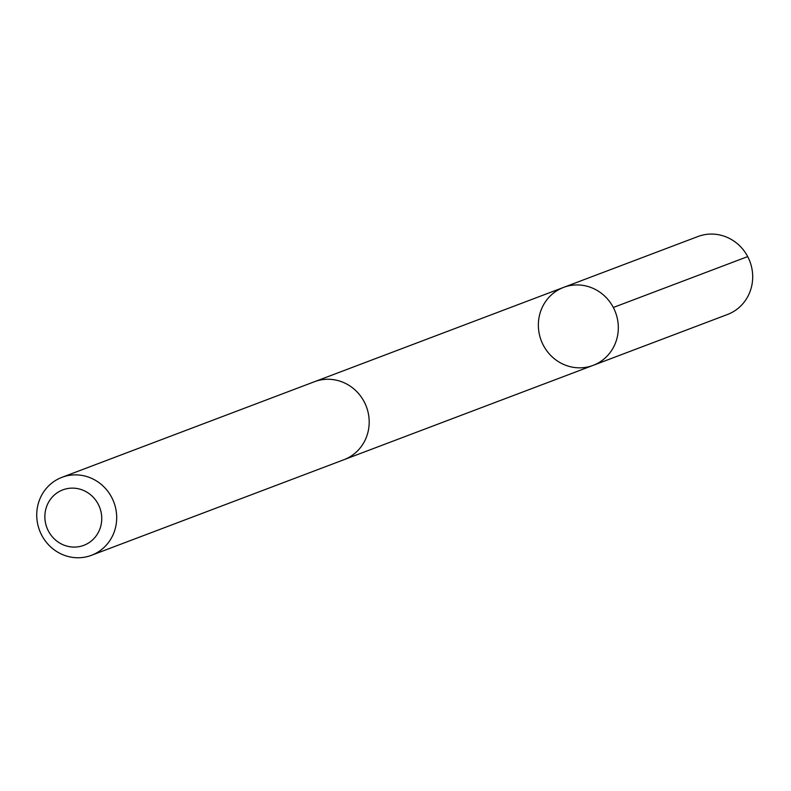 <?xml version="1.0" encoding="UTF-8"?>
<svg xmlns="http://www.w3.org/2000/svg" width="791" height="791" viewBox="0 0 791 791"><rect width="100%" height="100%" fill="white"/><g stroke="black" fill="none" stroke-linecap="round" stroke-linejoin="round"><path stroke-width="1.19" d="M547.58 351.837A41.686 39.728 69.3 0 1 563.578 287.4A41.686 39.728 69.3 0 1 615.497 312.316A41.686 39.728 69.3 0 1 593.102 365.373A41.686 39.728 69.3 0 1 547.58 351.837M727.463 314.502A41.686 39.738 -110.7 0 0 743.471 250.055A41.686 39.738 -110.7 0 0 697.939 236.529L563.578 287.4A41.686 39.728 69.3 0 1 615.497 312.316A41.686 39.728 69.3 0 1 593.102 365.373L727.463 314.502M91.469 555.302L343.966 459.7A41.686 39.738 -110.7 0 0 359.974 395.263A41.686 39.738 -110.7 0 0 314.442 381.727L61.955 477.329A41.686 39.738 -110.7 0 0 39.55 530.385A41.686 39.738 -110.7 0 0 91.469 555.302A41.686 39.738 -110.7 0 0 107.477 490.865A41.686 39.738 -110.7 0 0 61.955 477.329M95.187 499.497A29.653 28.268 -110.7 0 0 46.629 506.507A29.653 28.268 -110.7 0 0 78.101 546.808A29.653 28.268 -110.7 0 0 95.187 499.497M613.322 307.481L747.693 256.6M344.955 459.314L593.102 365.373M315.451 381.361L563.578 287.4"/></g></svg>
